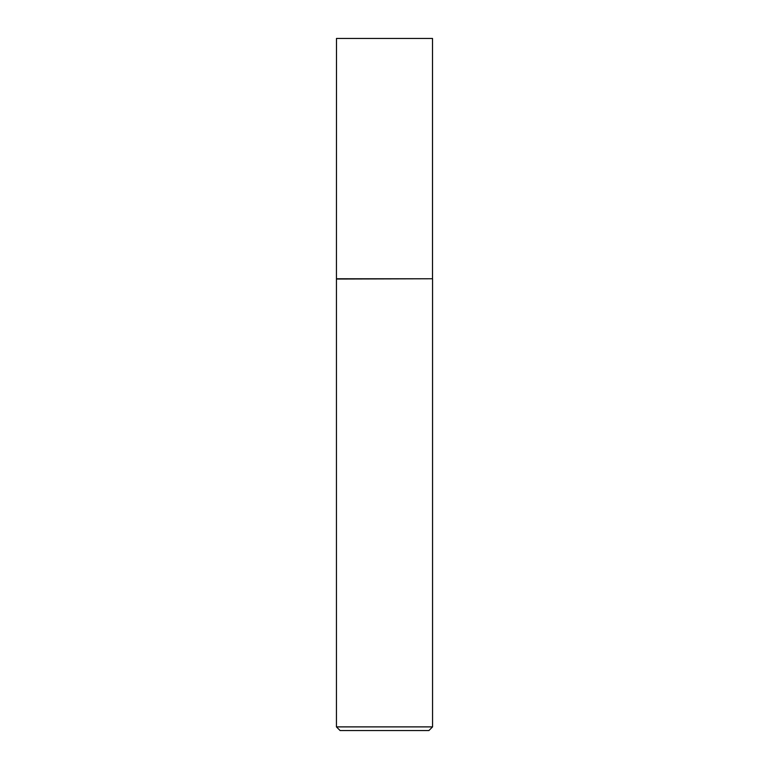 <?xml version="1.0" encoding="UTF-8"?>
<svg xmlns="http://www.w3.org/2000/svg" width="769" height="769" viewBox="0 0 769 769"><rect width="100%" height="100%" fill="white"/><g stroke="black" fill="none" stroke-linecap="round" stroke-linejoin="round"><path stroke-width="1.15" d="M336.486 278.762L432.514 278.762L432.514 38.45L336.486 38.45L336.438 279.032L432.514 278.762M432.562 726.888L428.9 730.55L340.1 730.55L336.438 726.888L432.562 726.888L432.562 279.032M336.438 726.888L336.438 279.032"/></g></svg>
